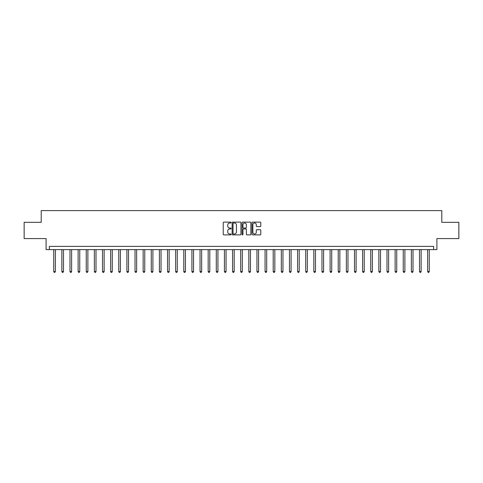 <?xml version="1.0" encoding="UTF-8"?>
<svg xmlns="http://www.w3.org/2000/svg" width="483" height="483" viewBox="0 0 483 483"><rect width="100%" height="100%" fill="white"/><g stroke="black" fill="none" stroke-linecap="round" stroke-linejoin="round"><path stroke-width="0.72" d="M231.097 222.56A0.447 0.447 0 0 0 230.651 222.114L223.871 222.114A0.64 0.64 0 0 0 223.231 222.748L223.231 234.237A0.64 0.64 0 0 0 223.871 234.877L230.651 234.877A0.447 0.447 0 0 0 231.097 234.43A0.447 0.447 0 0 0 230.651 233.983L229.769 233.983A2.041 2.041 0 0 1 227.728 231.943L227.728 230.983A2.041 2.041 0 0 1 229.769 228.942L230.651 228.942A0.447 0.447 0 0 0 231.097 228.495A0.447 0.447 0 0 0 230.651 228.048L229.769 228.048A2.041 2.041 0 0 1 227.728 226.008L227.728 225.048A2.041 2.041 0 0 1 229.769 223.007L230.651 223.007A0.447 0.447 0 0 0 231.097 222.56M260.156 226.612A0.64 0.64 0 0 0 260.79 225.972L260.79 222.748A0.64 0.64 0 0 0 260.156 222.114L252.621 222.114A0.64 0.64 0 0 0 251.981 222.748L251.981 234.237A0.64 0.64 0 0 0 252.621 234.877L260.156 234.877A0.64 0.64 0 0 0 260.79 234.237L260.79 230.349A0.64 0.64 0 0 0 260.156 229.709L256.932 229.709A0.64 0.64 0 0 0 256.292 230.349L256.292 232.275A1.709 1.709 0 0 1 254.583 233.983A1.709 1.709 0 0 1 252.875 232.275L252.875 224.716A1.709 1.709 0 0 1 254.583 223.007A1.709 1.709 0 0 1 256.292 224.716L256.292 225.972A0.64 0.64 0 0 0 256.932 226.612L260.156 226.612M433.649 249.626L436.904 249.626L436.904 238.572L458.85 238.572L458.85 222.319L441.782 222.319L441.782 210.612L41.218 210.612L41.218 222.319L24.15 222.319L24.15 238.572L46.096 238.572L46.096 249.626L433.649 249.626L433.649 246.378L49.351 246.378L49.351 249.626M240.939 222.748A0.64 0.64 0 0 0 240.305 222.114L232.77 222.114A0.64 0.64 0 0 0 232.136 222.748L232.136 234.237A0.64 0.64 0 0 0 232.77 234.877L240.305 234.877A0.64 0.64 0 0 0 240.939 234.237L240.939 222.748M242.695 222.114L250.23 222.114A0.64 0.64 0 0 1 250.864 222.748L250.864 234.237A0.64 0.64 0 0 1 250.23 234.877L247.006 234.877A0.64 0.64 0 0 1 246.366 234.237L246.366 229.582A0.64 0.64 0 0 0 245.726 228.942L243.589 228.942A0.64 0.64 0 0 0 242.955 229.582L242.955 234.43A0.447 0.447 0 0 1 242.508 234.877A0.447 0.447 0 0 1 242.061 234.43L242.061 222.748A0.64 0.64 0 0 1 242.695 222.114M233.476 223.007A0.447 0.447 0 0 0 233.029 223.454L233.029 233.537A0.447 0.447 0 0 0 233.476 233.983L234.4 233.983A2.041 2.041 0 0 0 236.441 231.943L236.441 225.048A2.041 2.041 0 0 0 234.4 223.007L233.476 223.007M246.366 224.746A1.709 1.709 0 0 0 244.658 223.037A1.709 1.709 0 0 0 242.955 224.746L242.955 227.408A0.64 0.64 0 0 0 243.589 228.048L245.726 228.048A0.64 0.64 0 0 0 246.366 227.408L246.366 224.746M53.74 249.626L53.74 271.543L55.364 271.543L55.364 249.626M55.364 271.543L54.875 272.388L54.223 272.388L53.74 271.543M61.866 249.626L61.866 271.543L63.49 271.543L63.49 249.626M63.49 271.543L63.001 272.388L62.355 272.388L61.866 271.543M69.993 249.626L69.993 271.543L71.617 271.543L71.617 249.626M71.617 271.543L71.134 272.388L70.482 272.388L69.993 271.543M78.119 249.626L78.119 271.543L79.749 271.543L79.749 249.626M79.749 271.543L79.26 272.388L78.608 272.388L78.119 271.543M86.252 249.626L86.252 271.543L87.876 271.543L87.876 249.626M87.876 271.543L87.387 272.388L86.735 272.388L86.252 271.543M94.378 249.626L94.378 271.543L96.002 271.543L96.002 249.626M96.002 271.543L95.513 272.388L94.867 272.388L94.378 271.543M102.505 249.626L102.505 271.543L104.135 271.543L104.135 249.626M104.135 271.543L103.646 272.388L102.994 272.388L102.505 271.543M110.637 249.626L110.637 271.543L112.261 271.543L112.261 249.626M112.261 271.543L111.772 272.388L111.12 272.388L110.637 271.543M118.764 249.626L118.764 271.543L120.388 271.543L120.388 249.626M120.388 271.543L119.899 272.388L119.253 272.388L118.764 271.543M126.89 249.626L126.89 271.543L128.514 271.543L128.514 249.626M128.514 271.543L128.031 272.388L127.379 272.388L126.89 271.543M135.023 249.626L135.023 271.543L136.647 271.543L136.647 249.626M136.647 271.543L136.158 272.388L135.506 272.388L135.023 271.543M143.149 249.626L143.149 271.543L144.773 271.543L144.773 249.626M144.773 271.543L144.284 272.388L143.638 272.388L143.149 271.543M151.276 249.626L151.276 271.543L152.9 271.543L152.9 249.626M152.9 271.543L152.417 272.388L151.765 272.388L151.276 271.543M159.402 249.626L159.402 271.543L161.032 271.543L161.032 249.626M161.032 271.543L160.543 272.388L159.891 272.388L159.402 271.543M167.535 249.626L167.535 271.543L169.159 271.543L169.159 249.626M169.159 271.543L168.67 272.388L168.018 272.388L167.535 271.543M175.661 249.626L175.661 271.543L177.285 271.543L177.285 249.626M177.285 271.543L176.796 272.388L176.15 272.388L175.661 271.543M183.788 249.626L183.788 271.543L185.418 271.543L185.418 249.626M185.418 271.543L184.929 272.388L184.277 272.388L183.788 271.543M191.92 249.626L191.92 271.543L193.544 271.543L193.544 249.626M193.544 271.543L193.055 272.388L192.403 272.388L191.92 271.543M200.047 249.626L200.047 271.543L201.671 271.543L201.671 249.626M201.671 271.543L201.182 272.388L200.536 272.388L200.047 271.543M208.173 249.626L208.173 271.543L209.797 271.543L209.797 249.626M209.797 271.543L209.314 272.388L208.662 272.388L208.173 271.543M216.299 249.626L216.299 271.543L217.93 271.543L217.93 249.626M217.93 271.543L217.441 272.388L216.789 272.388L216.299 271.543M224.432 249.626L224.432 271.543L226.056 271.543L226.056 249.626M226.056 271.543L225.567 272.388L224.921 272.388L224.432 271.543M232.558 249.626L232.558 271.543L234.183 271.543L234.183 249.626M234.183 271.543L233.7 272.388L233.048 272.388L232.558 271.543M240.685 249.626L240.685 271.543L242.315 271.543L242.315 249.626M242.315 271.543L241.826 272.388L241.174 272.388L240.685 271.543M248.817 249.626L248.817 271.543L250.442 271.543L250.442 249.626M250.442 271.543L249.953 272.388L249.3 272.388L248.817 271.543M256.944 249.626L256.944 271.543L258.568 271.543L258.568 249.626M258.568 271.543L258.079 272.388L257.433 272.388L256.944 271.543M265.07 249.626L265.07 271.543L266.701 271.543L266.701 249.626M266.701 271.543L266.211 272.388L265.559 272.388L265.07 271.543M273.203 249.626L273.203 271.543L274.827 271.543L274.827 249.626M274.827 271.543L274.338 272.388L273.686 272.388L273.203 271.543M281.329 249.626L281.329 271.543L282.953 271.543L282.953 249.626M282.953 271.543L282.464 272.388L281.818 272.388L281.329 271.543M289.456 249.626L289.456 271.543L291.08 271.543L291.08 249.626M291.08 271.543L290.597 272.388L289.945 272.388L289.456 271.543M297.582 249.626L297.582 271.543L299.212 271.543L299.212 249.626M299.212 271.543L298.723 272.388L298.071 272.388L297.582 271.543M305.715 249.626L305.715 271.543L307.339 271.543L307.339 249.626M307.339 271.543L306.85 272.388L306.204 272.388L305.715 271.543M313.841 249.626L313.841 271.543L315.465 271.543L315.465 249.626M315.465 271.543L314.982 272.388L314.33 272.388L313.841 271.543M321.968 249.626L321.968 271.543L323.598 271.543L323.598 249.626M323.598 271.543L323.109 272.388L322.457 272.388L321.968 271.543M330.1 249.626L330.1 271.543L331.724 271.543L331.724 249.626M331.724 271.543L331.235 272.388L330.583 272.388L330.1 271.543M338.227 249.626L338.227 271.543L339.851 271.543L339.851 249.626M339.851 271.543L339.362 272.388L338.716 272.388L338.227 271.543M346.353 249.626L346.353 271.543L347.977 271.543L347.977 249.626M347.977 271.543L347.494 272.388L346.842 272.388L346.353 271.543M354.486 249.626L354.486 271.543L356.11 271.543L356.11 249.626M356.11 271.543L355.621 272.388L354.969 272.388L354.486 271.543M362.612 249.626L362.612 271.543L364.236 271.543L364.236 249.626M364.236 271.543L363.747 272.388L363.101 272.388L362.612 271.543M370.739 249.626L370.739 271.543L372.363 271.543L372.363 249.626M372.363 271.543L371.88 272.388L371.228 272.388L370.739 271.543M378.865 249.626L378.865 271.543L380.495 271.543L380.495 249.626M380.495 271.543L380.006 272.388L379.354 272.388L378.865 271.543M386.998 249.626L386.998 271.543L388.622 271.543L388.622 249.626M388.622 271.543L388.133 272.388L387.487 272.388L386.998 271.543M395.124 249.626L395.124 271.543L396.748 271.543L396.748 249.626M396.748 271.543L396.265 272.388L395.613 272.388L395.124 271.543M403.251 249.626L403.251 271.543L404.881 271.543L404.881 249.626M404.881 271.543L404.392 272.388L403.74 272.388L403.251 271.543M411.383 249.626L411.383 271.543L413.007 271.543L413.007 249.626M413.007 271.543L412.518 272.388L411.866 272.388L411.383 271.543M419.51 249.626L419.51 271.543L421.134 271.543L421.134 249.626M421.134 271.543L420.645 272.388L419.999 272.388L419.51 271.543M427.636 249.626L427.636 271.543L429.26 271.543L429.26 249.626M429.26 271.543L428.777 272.388L428.125 272.388L427.636 271.543"/></g></svg>
